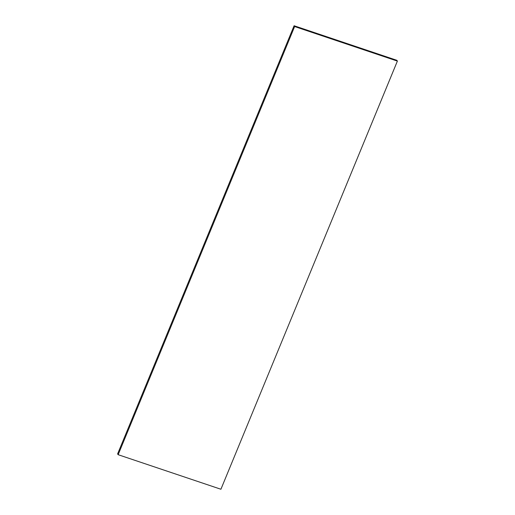 <?xml version="1.0" encoding="UTF-8"?>
<svg xmlns="http://www.w3.org/2000/svg" width="515" height="515" viewBox="0 0 515 515"><rect width="100%" height="100%" fill="white"/><g stroke="black" fill="none" stroke-linecap="round" stroke-linejoin="round"><path stroke-width="0.77" d="M118.16 454.7L117.613 453.902L294.091 25.75L294.632 26.548L397.387 61.098L220.909 489.25L118.16 454.7L294.632 26.548M294.091 25.75L396.84 60.3L397.387 61.098"/></g></svg>
